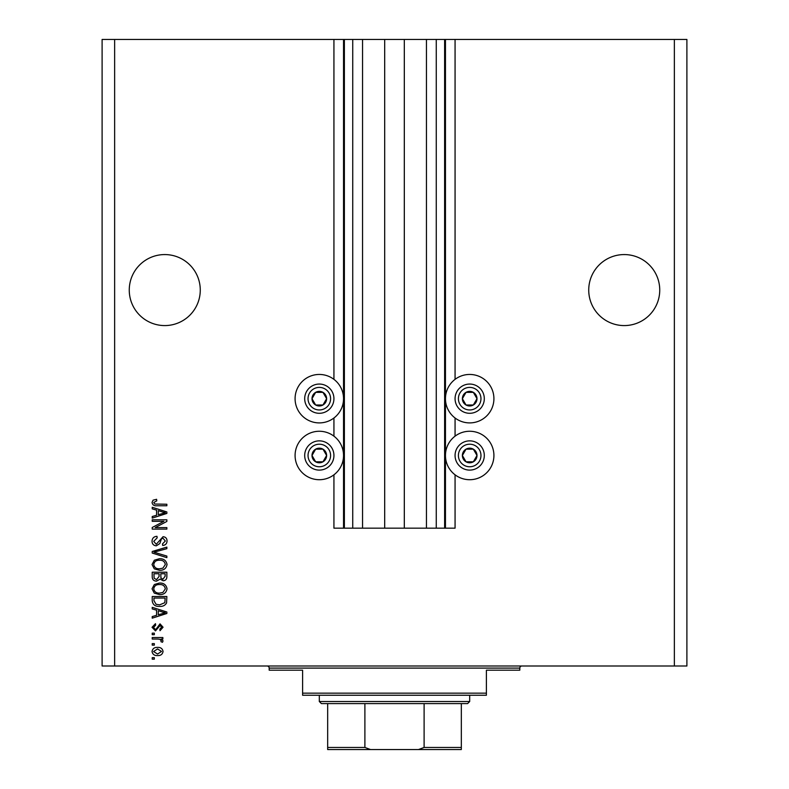 <?xml version="1.0" encoding="UTF-8"?>
<svg xmlns="http://www.w3.org/2000/svg" width="789" height="789" viewBox="0 0 789 789"><rect width="100%" height="100%" fill="white"/><g stroke="black" fill="none" stroke-linecap="round" stroke-linejoin="round"><path stroke-width="1.18" d="M362.546 39.45L362.546 528.166L384.687 528.166L384.687 39.45L333.934 39.45L333.934 379.361M333.934 417.992L333.934 436.169M333.934 474.8L333.934 528.166L344.379 528.166L344.379 39.45M352.732 39.45L352.732 528.166L344.379 528.166M362.546 528.166L352.732 528.166M384.687 528.166L404.313 528.166L404.313 39.45L384.687 39.45M436.268 39.45L436.268 528.166L444.621 528.166L444.621 39.45L426.454 39.45L426.454 528.166L404.313 528.166M426.454 39.45L404.313 39.45M436.268 528.166L426.454 528.166M444.621 39.45L445.46 39.45L445.46 528.166L444.621 528.166M455.066 474.8L455.066 528.166L445.46 528.166M674.358 39.45L674.358 666.005L686.894 666.005L686.894 39.45L455.066 39.45L455.066 379.361M455.066 417.992L455.066 436.169M455.066 39.45L445.46 39.45M659.742 290.076A35.505 35.505 0 0 0 624.237 254.571A35.505 35.505 0 0 0 588.732 290.076A35.505 35.505 0 0 0 624.237 325.581A35.505 35.505 0 0 0 659.742 290.076M200.268 290.076A35.505 35.505 0 0 0 164.763 254.571A35.505 35.505 0 0 0 129.258 290.076A35.505 35.505 0 0 0 164.763 325.581A35.505 35.505 0 0 0 200.268 290.076M493.914 398.682A24.222 24.222 0 0 0 469.692 374.45A24.222 24.222 0 0 0 445.46 398.682A24.222 24.222 0 0 0 469.692 422.904A24.222 24.222 0 0 0 493.914 398.682M445.46 455.49A24.222 24.222 0 0 1 469.692 431.258A24.222 24.222 0 0 1 493.914 455.49A24.222 24.222 0 0 1 469.692 479.712A24.222 24.222 0 0 1 445.46 455.49M343.54 398.682A24.222 24.222 0 0 1 319.308 422.904A24.222 24.222 0 0 1 295.086 398.682A24.222 24.222 0 0 1 319.308 374.45A24.222 24.222 0 0 1 343.54 398.682M295.086 455.49A24.222 24.222 0 0 0 319.308 479.712A24.222 24.222 0 0 0 343.54 455.49A24.222 24.222 0 0 0 319.308 431.258A24.222 24.222 0 0 0 295.086 455.49M163.865 521.332L152.228 521.332L152.228 519.813L166.854 519.813L166.854 521.43L155.196 527.594L166.854 527.594L166.854 529.113L152.228 529.113L152.228 527.486L163.865 521.332M156.301 545.82C153.539 545.554 152.119 544.015 152.04 541.215C152.228 538.147 153.875 536.51 156.981 536.333L157.169 537.851L153.747 541.353L156.252 544.302L163.037 536.707C165.611 536.934 166.943 538.345 167.041 540.948C166.903 543.729 165.453 545.229 162.672 545.446L162.485 543.927L165.335 541.007L162.998 538.226L161.518 538.709L159.792 543.572L156.301 545.82M166.854 557.655L152.228 553.05L152.228 551.481L166.854 547.112L166.854 548.671L153.944 552.182L166.854 556.077L166.854 557.655M152.04 564.529L154.338 560.22L159.348 558.73C163.698 558.563 166.262 560.496 167.041 564.529C166.282 568.494 163.777 570.427 159.526 570.319L154.279 568.83L152.04 564.529M152.04 588.831L154.338 584.521L159.348 583.041C163.698 582.864 166.262 584.797 167.041 588.841C166.282 592.805 163.777 594.728 159.526 594.62L154.279 593.131L152.04 588.831M156.597 610.193L152.228 608.921L152.228 607.343L166.854 612.008L166.854 613.487L152.228 618.162L152.228 616.584L156.597 615.302L156.597 610.193M154.319 659.17L152.228 659.17L152.228 657.651L154.319 657.651L154.319 659.17M674.358 666.005L102.106 666.005L102.106 39.45L114.642 39.45L114.642 666.005M333.934 39.45L114.642 39.45M157.652 655.57C154.486 655.767 152.612 654.406 152.04 651.487C152.602 648.607 154.437 647.246 157.544 647.404C160.66 647.236 162.495 648.597 163.057 651.487C162.514 654.328 160.719 655.689 157.652 655.57M154.319 645.126L152.228 645.126L152.228 643.607L154.319 643.607L154.319 645.126M157.741 639.051L152.228 639.051L152.228 637.532L162.859 637.532L162.859 639.051L161.163 639.051L163.057 640.846L162.485 642.276L160.966 641.704L161.153 640.678L159.911 639.317L157.741 639.051M154.319 634.681L152.228 634.681L152.228 633.163L154.319 633.163L154.319 634.681M155.472 630.884L152.04 627.294L155.463 623.665L155.65 625.184L153.559 627.393L155.206 629.366L156.173 629.02L160.019 623.862L163.057 627.225L160.019 630.697L159.822 629.178L161.538 627.285L160.236 625.381L155.472 630.884M159.625 606.386C155.295 606.652 152.829 604.798 152.228 600.823L152.228 596.514L166.854 596.514L166.578 602.964C165.049 605.488 162.731 606.633 159.625 606.386M156.528 581.138C153.687 581.02 152.257 579.54 152.228 576.72L152.228 572.212L166.854 572.212L166.854 576.749C166.834 579.205 165.611 580.536 163.175 580.763L160.108 579.126L156.528 581.138M156.597 510.138L152.228 508.866L152.228 507.278L166.854 511.953L166.854 513.432L152.228 518.107L152.228 516.529L156.597 515.247L156.597 510.138M152.04 502.455L153.076 500.177L156.597 499.309L156.784 500.828L153.747 502.524L154.851 504.043L166.854 504.24L166.854 505.759L156.922 505.759C154.161 506.055 152.533 504.95 152.04 502.455M161.538 651.448L157.553 648.923L153.559 651.527L157.553 654.051L161.538 651.448M162.564 612.077L158.303 610.696L158.303 614.809L165.325 612.747L162.564 612.077M165.138 598.032L153.944 598.032L153.944 600.646L156.074 604.295L159.644 604.867L164.852 602.668L165.138 598.032M165.335 588.85C164.704 585.754 162.702 584.324 159.329 584.56C156.183 584.462 154.319 585.882 153.747 588.821C154.358 591.839 156.301 593.269 159.565 593.101L162.879 592.47L165.335 588.85M165.138 573.731L160.778 573.731L160.917 577.913L162.938 579.244L165.138 576.217L165.138 573.731M159.062 573.731L153.944 573.731L154.121 578.219L156.508 579.619L159.062 576.532L159.062 573.731M165.335 564.549C164.704 561.452 162.702 560.022 159.329 560.249C156.183 560.16 154.319 561.581 153.747 564.51C154.358 567.538 156.301 568.968 159.565 568.8L162.879 568.159L165.335 564.549M162.564 512.012L158.303 510.641L158.303 514.744L165.325 512.692L162.564 512.012M325.64 402.331A7.308 7.308 0 0 0 315.659 392.35A7.308 7.308 0 0 0 315.659 405.004A7.308 7.308 0 0 0 325.64 402.331M324.792 401.838L326.626 398.682L322.967 392.35L315.659 392.35L312 398.682L315.659 405.004L322.967 405.004L324.792 401.838M306.655 391.364A14.616 14.616 0 0 1 326.626 386.018A14.616 14.616 0 0 1 331.972 405.99A14.616 14.616 0 0 1 312 411.335A14.616 14.616 0 0 1 306.655 391.364A14.616 14.616 0 0 0 312 411.335A14.616 14.616 0 0 0 331.972 405.99M326.626 398.682L322.967 392.35L315.659 392.35L312 398.682L315.659 405.004L322.967 405.004L326.626 398.682M476.014 402.331A7.308 7.308 0 0 0 466.033 392.35A7.308 7.308 0 0 0 466.033 405.004A7.308 7.308 0 0 0 476.014 402.331M475.165 401.838L477 398.682L473.341 392.35L466.033 392.35L462.374 398.682L466.033 405.004L473.341 405.004L475.165 401.838M457.028 391.364A14.616 14.616 0 0 1 477 386.018A14.616 14.616 0 0 1 482.345 405.99A14.616 14.616 0 0 1 462.374 411.335A14.616 14.616 0 0 1 457.028 391.364A14.616 14.616 0 0 0 462.374 411.335A14.616 14.616 0 0 0 482.345 405.99M477 398.682L473.341 392.35L466.033 392.35L462.374 398.682L466.033 405.004L473.341 405.004L477 398.682M476.014 459.139A7.308 7.308 0 0 0 466.033 449.158A7.308 7.308 0 0 0 466.033 461.812A7.308 7.308 0 0 0 476.014 459.139M475.165 458.646L477 455.49L473.341 449.158L466.033 449.158L462.374 455.49L466.033 461.812L473.341 461.812L475.165 458.646M457.028 448.172A14.616 14.616 0 0 1 477 442.826A14.616 14.616 0 0 1 482.345 462.798A14.616 14.616 0 0 1 462.374 468.143A14.616 14.616 0 0 1 457.028 448.172A14.616 14.616 0 0 0 462.374 468.143A14.616 14.616 0 0 0 482.345 462.798M477 455.49L473.341 449.158L466.033 449.158L462.374 455.49L466.033 461.812L473.341 461.812L477 455.49M325.64 459.139A7.308 7.308 0 0 0 315.659 449.158A7.308 7.308 0 0 0 315.659 461.812A7.308 7.308 0 0 0 325.64 459.139M324.792 458.646L326.626 455.49L322.967 449.158L315.659 449.158L312 455.49L315.659 461.812L322.967 461.812L324.792 458.646M306.655 448.172A14.616 14.616 0 0 1 326.626 442.826A14.616 14.616 0 0 1 331.972 462.798A14.616 14.616 0 0 1 312 468.143A14.616 14.616 0 0 1 306.655 448.172A14.616 14.616 0 0 0 312 468.143A14.616 14.616 0 0 0 331.972 462.798M322.967 461.812L326.626 455.49L322.967 449.158L315.659 449.158L312 455.49L315.659 461.812M267.096 666.005A2.091 2.091 0 0 1 269.187 668.096L269.187 670.186L302.601 670.186L302.601 693.156L486.399 693.156L486.399 670.186L519.813 670.186L519.813 668.096L269.187 668.096M521.904 666.005A2.091 2.091 0 0 0 519.813 668.096M486.399 693.156L486.399 695.247L302.601 695.247L302.601 693.156M449.01 749.55L339.99 749.55L449.01 749.55M469.692 701.51L467.601 703.601L321.399 703.601L319.308 701.51L469.692 701.51L469.692 695.247M319.308 701.51L319.308 695.247M461.328 703.601L461.328 748.712M461.328 749.55L327.672 749.55L327.672 747.459L327.672 749.55M418.495 749.55L424.107 747.459L461.328 747.459M424.107 703.601L424.107 747.459M364.893 703.601L364.893 747.459L370.505 749.55M327.672 703.601L327.672 747.459L364.893 747.459M343.54 39.45L343.54 528.166M329.082 404.313A11.283 11.283 0 0 0 324.95 388.908A11.283 11.283 0 0 0 309.544 393.04A11.283 11.283 0 0 0 313.677 408.446A11.283 11.283 0 0 0 329.082 404.313M479.456 404.313A11.283 11.283 0 0 0 475.323 388.908A11.283 11.283 0 0 0 459.918 393.04A11.283 11.283 0 0 0 464.05 408.446A11.283 11.283 0 0 0 479.456 404.313M479.456 461.121A11.283 11.283 0 0 0 475.323 445.716A11.283 11.283 0 0 0 459.918 449.848A11.283 11.283 0 0 0 464.05 465.254A11.283 11.283 0 0 0 479.456 461.121M329.082 461.121A11.283 11.283 0 0 0 324.95 445.716A11.283 11.283 0 0 0 309.544 449.848A11.283 11.283 0 0 0 313.677 465.254A11.283 11.283 0 0 0 329.082 461.121"/></g></svg>
